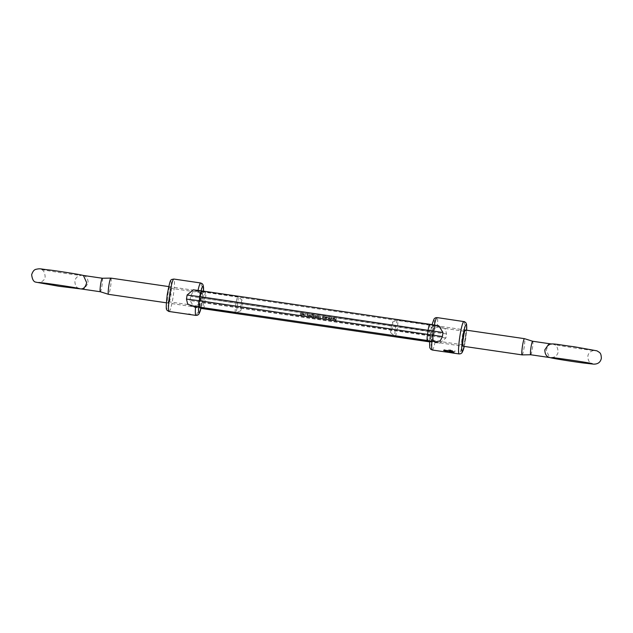 <?xml version="1.0" encoding="UTF-8"?>
<svg xmlns="http://www.w3.org/2000/svg" width="633" height="633" viewBox="0 0 633 633"><rect width="100%" height="100%" fill="white"/><g stroke="black" fill="none" stroke-linecap="round" stroke-linejoin="round"><path stroke-width="0.47" stroke-dasharray="3.17 2.37" d="M395.19 336.305A8.197 0.926 98.3 0 0 397.271 328.329A8.197 0.926 98.3 0 0 397.564 320.092A8.197 0.926 98.3 0 0 397.54 320.084L465.397 330.022A8.197 0.926 -81.7 0 1 465.128 338.259A8.197 0.926 -81.7 0 1 463.047 346.235L429.546 341.337M461.861 344.684A6.828 0.775 98.3 0 0 461.876 344.692A6.828 0.775 98.3 0 0 463.617 338.133A6.828 0.775 98.3 0 0 463.878 331.178A6.828 0.775 98.3 0 0 463.854 331.178A6.828 0.775 98.3 0 0 463.767 331.201A6.828 0.775 98.3 0 0 462.106 337.816A6.828 0.775 98.3 0 0 461.797 344.629A6.828 0.775 98.3 0 0 461.861 344.684M430.772 341.511A8.197 0.926 98.3 0 0 430.907 341.48A8.197 0.926 98.3 0 0 432.901 333.544A8.197 0.926 98.3 0 0 433.265 325.37A8.197 0.926 98.3 0 0 433.194 325.307A8.197 0.926 98.3 0 0 431.097 333.061A8.197 0.926 98.3 0 0 430.772 341.511M434.333 326.857A6.828 0.775 -81.7 0 1 434.396 326.905A6.828 0.775 -81.7 0 1 434.088 333.718A6.828 0.775 -81.7 0 1 432.434 340.332A6.828 0.775 -81.7 0 1 432.339 340.364A6.828 0.775 -81.7 0 1 432.315 340.356A6.828 0.775 -81.7 0 1 432.576 333.409A6.828 0.775 -81.7 0 1 434.317 326.85A6.828 0.775 -81.7 0 1 434.333 326.857L463.854 331.178M167.579 302.978A8.197 0.926 98.3 0 0 167.713 302.946A8.197 0.926 98.3 0 0 169.707 295.01A8.197 0.926 98.3 0 0 170.071 286.828A8.197 0.926 98.3 0 0 170 286.773A8.197 0.926 98.3 0 0 167.903 294.527A8.197 0.926 98.3 0 0 167.579 302.978M171.139 288.316A6.828 0.775 -81.7 0 1 171.203 288.371A6.828 0.775 -81.7 0 1 170.894 295.184A6.828 0.775 -81.7 0 1 169.233 301.799A6.828 0.775 -81.7 0 1 169.146 301.822A6.828 0.775 -81.7 0 1 169.122 301.822A6.828 0.775 -81.7 0 1 169.383 294.867A6.828 0.775 -81.7 0 1 171.124 288.308A6.828 0.775 -81.7 0 1 171.139 288.316M199.585 307.14A8.197 0.926 -81.7 0 1 200.25 298.475A8.197 0.926 -81.7 0 1 202.093 291.52A8.197 0.926 -81.7 0 1 202.228 291.489A8.197 0.926 -81.7 0 1 201.935 299.726A8.197 0.926 -81.7 0 1 199.854 307.701M198.667 306.143A6.828 0.775 98.3 0 0 198.683 306.15A6.828 0.775 98.3 0 0 200.424 299.591A6.828 0.775 98.3 0 0 200.685 292.644A6.828 0.775 98.3 0 0 200.661 292.636A6.828 0.775 98.3 0 0 200.566 292.668A6.828 0.775 98.3 0 0 198.912 299.282A6.828 0.775 98.3 0 0 198.604 306.095A6.828 0.775 98.3 0 0 198.667 306.143L169.146 301.822M203.312 308.73A6.148 0.696 98.3 0 0 204.863 302.914L190.011 300.477L194.204 307.242L198.857 306.973C200.906 306.451 201.974 305.122 202.038 302.985L201.08 307.883M192.092 306.166L195.668 305.723C197.765 305.217 198.92 303.927 199.15 301.854L199.996 296.197C200.392 294.108 199.664 292.517 197.805 291.425L193.207 289.827M439.793 343.173L435.195 341.575C433.336 340.483 432.608 338.892 433.004 336.803L433.122 335.996L431.817 335.814A6.148 0.696 98.3 0 0 431.587 342.16L439.793 343.173L445.909 337.951L446.51 333.9L445.371 329.081L440.908 326.834L437.332 327.277C435.235 327.783 434.08 329.073 433.85 331.146L433.724 331.945L432.418 331.763L431.817 335.814L202.149 302.178L202.038 302.985A13.657 1.543 98.3 0 1 201.057 307.875M434.373 324.982A16.395 1.859 98.3 0 0 434.143 326.027L438.796 325.758M435.662 341.844L432.007 340.332A16.395 1.859 98.3 0 0 431.935 341.195M301.838 313.335L301.506 315.535M305.019 315.764L304.331 315.891L304.829 315.74L305.114 313.818L305.019 315.764L305.478 316.065L304.331 315.891M309.11 314.34L309.656 315.574L308.801 316.611L308.208 315.361L309.11 314.34M312.029 316.848L312.789 316.453L311.99 317.07L311.444 316.334L312.607 315.139L311.65 314.767L313.098 314.981L311.634 316.35L312.029 316.848M311.673 314.783L313.129 314.997L311.665 316.358L312.061 316.864L312.821 316.468L311.99 317.07L311.444 316.334L312.639 315.147L311.65 314.767M315.669 315.305L316.215 316.532L315.361 317.568L314.767 316.326L315.669 315.305M318.953 315.788L319.499 317.014L318.644 318.051L318.043 316.801L318.953 315.788M323.779 316.547L323.55 318.114L322.624 317.995L322.3 317.149L322.608 316.373L322.822 317.837L323.811 316.555L323.55 318.114M323.574 318.122L322.79 318.035L322.324 317.157L322.64 316.389L322.466 317.473L323.416 317.505M325.821 318.454L326.05 316.888L327.577 317.916L326.636 318.605L325.789 318.439L326.027 316.872L327.071 317.03L327.546 317.901L325.789 318.439M326.604 318.589L326.027 318.177L326.604 318.589M330.671 319.8L330.806 317.576L331.637 317.671L332.325 318.605L331.391 319.293L330.806 318.866L330.473 319.776M330.505 319.784L330.837 317.584L331.668 317.679L332.357 318.613L331.415 319.301L330.806 318.866L330.695 319.815M334.177 318.241L333.393 318.367L334.382 318.09L334.841 318.961L333.931 319.665L333.267 318.692L334.659 318.897L334.177 318.241L334.691 318.913L334.177 318.241M333.29 318.708L334.691 318.913L334.208 318.249L333.425 318.383L334.208 318.051L334.62 319.475L333.963 319.673L333.267 318.692M336.273 318.375L335.949 320.52L334.912 320.369L335.791 320.274L335.894 319.61L335.079 319.269L335.925 319.396L336.273 318.375L335.981 320.535L334.912 320.369M333.021 317.901L332.689 320.1M329.975 319.064L328.361 318.858L328.076 317.18L328.424 318.668L329.334 317.37L329.492 318.826L330.394 317.521L330.133 319.079L328.361 318.858L328.044 317.173L328.4 318.652L329.302 317.355L329.461 318.81L330.371 317.513L329.943 319.048M329.405 319L328.962 318.549L329.405 319M328.108 318.051L328.424 318.668L328.108 318.051M329.184 318.154L329.492 318.826L329.184 318.154M325.378 318.391L324.594 318.304L324.246 316.627L324.658 318.114L325.615 316.824L325.354 318.375L324.594 318.304L324.223 316.611L324.626 318.106L325.584 316.809L325.354 318.375M320.678 318.059L320.124 318.201L320.448 316.057L320.709 318.075L320.124 318.201L320.448 316.057M317.307 315.543L317.853 316.777L317.006 317.806L316.405 316.563L317.307 315.543M314.664 315.717L313.208 317.244L313.533 315.044L314.688 315.732L313.272 317.26L313.43 315.764M311.325 315.827L310.447 316.848L309.877 315.614L310.779 314.593L311.294 315.812L310.265 316.801L309.846 315.598L310.756 314.585L311.294 315.812M307.646 315.432L306.863 316.318L307.424 315.392L306.665 314.656L307.432 314.095L307.978 314.846L306.863 316.318M306.894 316.326L307.456 315.408L306.665 314.656L307.456 314.11L308.01 314.854L307.678 315.448M303.595 313.762L302.811 313.889L303.832 313.628L304.259 314.482L303.349 315.187L302.685 314.213L304.077 314.419L303.595 313.762L304.109 314.435L303.595 313.762M302.709 314.229L304.109 314.435L303.626 313.77L302.843 313.905L303.626 313.572L304.03 314.997L303.381 315.194L302.685 314.213M302.044 314.973L302.463 313.43L302.012 314.957M300.73 315.139L300.177 315.281L300.493 313.137L300.572 315.337M433.122 335.996L433.724 331.945M433.004 336.803A13.657 1.543 -81.7 0 1 429.965 346.916A13.657 1.543 -81.7 0 1 430.116 335.672L430.962 330.015A13.657 1.543 -81.7 0 1 434.001 319.902A13.657 1.543 -81.7 0 1 433.85 331.146M447.927 352.241L454.106 353A16.395 1.859 98.3 0 0 454.344 352.676L448.71 351.212L454.81 351.687A16.395 1.859 98.3 0 0 455.095 350.888L445.434 350.207L455.103 350.84A16.339 1.852 98.3 0 1 454.81 351.639L448.71 351.157L454.352 352.621A16.339 1.852 98.3 0 1 454.114 352.945L451.772 352.818M444.382 351.79A16.395 1.859 98.3 0 0 444.532 351.758L451.376 352.439L445.141 350.919A16.395 1.859 98.3 0 0 445.426 350.263M434.143 326.027C432.094 326.549 431.026 327.878 430.962 330.015L432.038 324.618M432.007 340.332C430.195 339.248 429.562 337.698 430.116 335.672L429.578 340.823M190.011 300.477L190.612 296.426L192.741 292.177L197.338 291.156L200.993 292.668C202.805 293.752 203.438 295.302 202.884 297.328A13.657 1.543 98.3 0 0 203.454 291.14L202.149 302.178M190.636 314.633A16.395 1.859 98.3 0 0 190.77 314.585L181.37 313.208L190.77 314.53A16.339 1.852 98.3 0 1 190.596 314.577A16.339 1.852 98.3 0 1 190.311 314.277L188.626 314.031A16.339 1.852 98.3 0 0 188.65 314.095M181.165 313.248L188.887 314.324L181.196 313.2A16.339 1.852 98.3 0 0 181.37 313.153M334.976 320.163L335.791 320.274M335.822 320.282L335.894 319.61M335.925 319.625L335.047 319.491L335.925 319.396M335.957 319.404L336.083 318.352M333.963 319.673L333.385 319.277L333.963 319.673M334.635 319.103L333.456 318.929L333.979 319.483L334.635 319.103L333.425 318.913L333.955 319.467L334.612 319.087M333.456 318.929L333.979 319.483L333.456 318.929M332.531 320.084L333.053 317.908M331.415 319.301L330.837 318.882L331.415 319.301M331.629 317.869L330.909 318.399L331.447 319.111L332.167 318.589L331.629 317.869L330.877 318.383L331.415 319.095L332.135 318.573L331.605 317.861L332.167 318.589L331.629 317.869M330.909 318.399L331.447 319.111L330.909 318.399M326.85 317.173L326.13 317.695L326.66 318.407L327.388 317.885L326.85 317.173L326.098 317.687L326.66 318.407L327.356 317.877L326.818 317.165L327.388 317.885L326.85 317.173M326.098 317.687L326.636 318.399L326.098 317.687M323.447 317.513L323.59 316.516M320.48 316.073L320.353 318.011M318.075 316.816L318.977 315.796L319.523 317.022L318.644 318.051L318.043 316.801M318.264 316.84L318.668 317.829L319.333 316.998L318.945 316.017L318.431 316.318L318.644 317.813L319.301 316.991L318.913 316.002L318.241 316.832M317.885 316.785L317.006 317.806L316.437 316.571L317.339 315.558L317.853 316.777M316.627 316.603L317.03 317.592L317.695 316.761L317.299 315.772L316.793 316.073L316.998 317.576L317.663 316.745L317.275 315.764L316.595 316.595M316.247 316.547L315.361 317.568L314.799 316.334L315.701 315.313L316.215 316.532M314.989 316.365L315.392 317.347L316.057 316.516L315.661 315.535L314.957 316.35L315.361 317.339L316.025 316.508L315.63 315.519L314.957 316.35M313.485 315.55L313.533 315.044M313.754 315.084L313.651 315.566M313.683 315.582L314.688 315.732M314.284 315.891L313.644 315.804L313.509 316.729L314.284 315.891L313.62 315.788L313.477 316.722L314.253 315.883M312.022 317.078L311.468 316.35L312.022 317.078M310.067 315.645L310.471 316.627L311.135 315.796L310.74 314.815L310.233 315.115L310.439 316.619L311.104 315.788L310.716 314.799L310.035 315.63M309.687 315.582L308.801 316.611L308.239 315.376L309.141 314.356L309.656 315.574M308.429 315.4L308.833 316.389L309.497 315.558L309.102 314.577L308.587 314.878L308.801 316.373L309.466 315.55L309.07 314.561L308.398 315.392M307.234 315.392L306.696 314.664L307.234 315.392M307.416 314.324L306.886 314.688L307.306 315.179L307.82 314.823L307.416 314.324L306.863 314.672L307.274 315.171L307.788 314.807L307.385 314.316L307.82 314.823L307.385 314.316M306.886 314.688L307.306 315.179L306.886 314.688M304.394 315.685L304.829 315.74M304.861 315.748L305.114 313.818M305.335 313.857L305.051 315.78M303.381 315.194L302.803 314.799L303.381 315.194M304.054 314.625L302.875 314.451L303.397 315.005L304.054 314.625L302.843 314.435L303.373 314.989L304.03 314.609M302.875 314.451L303.397 315.005L302.875 314.451M301.348 315.519L301.648 313.303M300.604 315.353L300.177 315.281M300.208 315.297L300.493 313.137M300.715 313.177L300.398 315.092M445.141 350.919L451.384 352.391L444.532 351.758M444.334 351.719L453.576 352.945A16.339 1.852 98.3 0 0 453.75 353.103L453.632 353.087M445.149 350.872A16.339 1.852 98.3 0 0 445.434 350.207M444.319 349.914L447.618 351.046C447.737 350.31 448.694 350.017 450.49 350.168L453.521 352.067M443.67 350.421L444.326 349.867M449.185 351.26L450.569 351.908L451.835 351.695M548.384 344.668L552.506 344.154C549.555 343.751 547.498 345.808 546.334 350.334L549.571 357.463L550.33 357.637M392.507 322.11A5.468 0.617 -81.7 0 1 392.286 327.744A5.468 0.617 -81.7 0 1 390.893 332.911A5.468 0.617 -81.7 0 1 390.87 332.903A5.468 0.617 -81.7 0 1 391.083 327.419A5.468 0.617 -81.7 0 1 392.444 322.11A5.468 0.617 -81.7 0 1 392.507 322.11M522.209 354.86A8.197 0.926 98.3 0 0 524.243 346.702A8.197 0.926 98.3 0 0 524.528 338.687M397.54 320.084A8.197 0.926 98.3 0 0 397.477 320.092A8.197 0.926 98.3 0 0 395.617 326.881A8.197 0.926 98.3 0 0 394.913 335.743M80.882 288.901L84.616 288.332L88.145 283.244C88.153 278.552 86.27 275.909 82.512 275.339L83.429 275.537M240.493 310.89A5.468 0.617 98.3 0 0 240.556 310.89A5.468 0.617 98.3 0 0 241.917 305.581A5.468 0.617 98.3 0 0 242.13 300.097A5.468 0.617 98.3 0 0 242.107 300.089A5.468 0.617 98.3 0 0 240.714 305.256A5.468 0.617 98.3 0 0 240.493 310.89M235.215 312.354A8.197 0.926 -81.7 0 1 235.959 303.231A8.197 0.926 -81.7 0 1 237.834 296.703A8.197 0.926 -81.7 0 1 237.897 296.727A8.197 0.926 -81.7 0 1 237.565 304.94A8.197 0.926 -81.7 0 1 235.523 312.908M110.917 278.116A8.197 0.926 -81.7 0 1 110.625 286.353A8.197 0.926 -81.7 0 1 108.544 294.329M237.834 296.703A8.197 0.926 -81.7 0 1 237.858 296.703L168.726 286.583M166.772 308.374A13.657 1.543 -81.7 0 1 167.31 294.298A13.657 1.543 -81.7 0 1 170.807 281.369A13.657 1.543 -81.7 0 1 170.269 295.453A13.657 1.543 -81.7 0 1 166.772 308.374M198.857 306.973A16.395 1.859 -81.7 0 1 195.953 315.416M195.597 306.578A16.395 1.859 -81.7 0 1 195.668 305.723M197.805 291.425A16.395 1.859 -81.7 0 1 198.034 290.365M437.332 327.277A16.395 1.859 98.3 0 0 437.094 317.6M446.51 333.9L433.747 332.285A6.148 0.696 98.3 0 0 433.977 325.94A6.148 0.696 98.3 0 0 432.418 331.763L204.143 298.341L203.533 302.392A6.148 0.696 98.3 0 0 203.106 308.176M432.347 350.025A16.395 1.859 98.3 0 0 435.195 341.575M463.949 321.532A16.395 1.859 -81.7 0 1 463.364 337.967A16.395 1.859 -81.7 0 1 459.21 353.95M201.104 290.8A13.657 1.543 98.3 0 0 199.996 296.197M199.15 301.854A13.657 1.543 98.3 0 0 198.635 307.005M169.146 311.483A16.395 1.859 98.3 0 0 173.307 295.532A16.395 1.859 98.3 0 0 173.893 279.058M200.756 282.991A16.395 1.859 -81.7 0 1 200.993 292.668M201.413 290.84A6.148 0.696 -81.7 0 1 201.183 297.186L199.878 297.004M430.851 330.822L201.183 297.186L200.582 301.237L199.276 301.055M429.688 324.27A6.148 0.696 -81.7 0 1 429.467 330.608L428.858 334.659L200.582 301.237A6.148 0.696 -81.7 0 1 199.023 307.06M464.25 346.417A13.657 1.543 98.3 0 0 466.624 330.197L464.274 346.417M430.242 334.873L428.858 334.659A6.148 0.696 -81.7 0 1 427.307 340.483M445.909 337.951L433.146 336.337L433.747 332.285L190.612 296.426M429.514 341.852L431.587 342.16A6.148 0.696 98.3 0 0 433.146 336.337L204.863 302.914L205.472 298.863A6.148 0.696 98.3 0 0 205.693 292.517A6.148 0.696 98.3 0 0 204.143 298.341L202.758 298.127M530.715 354.765A6.828 0.775 98.3 0 0 532.448 348.118A6.828 0.775 98.3 0 0 532.693 341.258M102.324 278.243A6.828 0.775 -81.7 0 1 102.079 285.103A6.828 0.775 -81.7 0 1 100.346 291.75M434.396 326.905L433.265 325.37M432.434 340.332L430.907 341.48M171.203 288.371L170.071 286.828M169.233 301.799L167.713 302.946M432.339 340.364L461.876 344.692M440.908 326.834L197.338 291.156M194.204 307.242L200.962 308.382M200.661 292.636L171.124 288.308M198.604 306.095L199.735 307.63M200.566 292.668L202.093 291.52M461.797 344.629L462.929 346.172M463.767 331.201L465.287 330.054M444.39 351.734L449.303 352.454M551.675 357.605C553.068 357.661 557.633 356.292 558.124 351.837C557.72 347.375 556.344 344.945 553.986 344.55L553.638 344.431C555.276 345.112 588.508 350.247 594.292 350.5C592.789 350.508 588.413 351.734 587.843 356.276C587.986 360.501 589.363 362.931 591.982 363.564M549.982 357.59L549.571 357.463M552.308 344.123L551.177 343.956M390.87 332.903L394.327 335.656M392.444 322.11L397.477 320.092M79.014 288.45C76.403 287.817 75.026 285.388 74.876 281.163C75.454 276.621 79.829 275.402 81.325 275.395C75.541 275.133 42.316 269.998 40.678 269.318L41.018 269.436C43.384 269.84 44.761 272.261 45.157 276.724C44.674 281.179 40.108 282.555 38.708 282.5M81.823 289.044L84.616 288.332M242.13 300.097L237.897 296.727M240.556 310.89L236.449 312.536M166.352 302.796L199.83 307.701"/><path stroke-width="0.95" d="M522.106 354.891L463.024 346.235A8.197 0.926 -81.7 0 1 463 346.227A8.197 0.926 -81.7 0 1 462.929 346.172A8.197 0.926 -81.7 0 1 463.293 337.99A8.197 0.926 -81.7 0 1 465.287 330.054A8.197 0.926 -81.7 0 1 465.421 330.022L524.48 338.671A8.197 0.926 98.3 0 0 522.391 346.536A8.197 0.926 98.3 0 0 522.083 354.884A8.197 0.926 98.3 0 0 522.106 354.891A8.197 0.926 98.3 0 0 522.146 354.891A8.197 0.926 98.3 0 0 522.209 354.86M199.854 307.701A8.197 0.926 -81.7 0 1 199.806 307.693A8.197 0.926 -81.7 0 1 199.735 307.63A8.197 0.926 -81.7 0 1 199.585 307.14M190.636 314.633A16.395 1.859 98.3 0 1 190.588 314.633A16.395 1.859 98.3 0 1 190.541 314.617A16.395 1.859 98.3 0 1 190.304 314.332L188.61 314.087A16.395 1.859 98.3 0 0 188.848 314.372A16.395 1.859 98.3 0 0 188.879 314.379L190.446 314.554M186.49 299.1L187.629 303.919L192.092 306.166L199.023 307.06A6.148 0.696 -81.7 0 1 199.253 300.715L186.49 299.1L187.091 295.049L193.207 289.827L201.413 290.84A6.148 0.696 -81.7 0 0 199.854 296.663L187.091 295.049M447.618 350.919L447.602 351.093C447.721 350.358 448.686 350.065 450.482 350.215L453.513 351.98C453.442 352.549 452.532 352.692 450.775 352.415L443.622 350.46L444.319 349.914L447.61 350.943M431.935 341.195A16.395 1.859 98.3 0 0 432.244 350.009A16.395 1.859 98.3 0 0 432.292 350.017L444.382 351.79A16.395 1.859 98.3 0 1 444.334 351.774A16.395 1.859 98.3 0 0 444.334 351.774L453.568 353A16.395 1.859 98.3 0 0 453.734 353.151A16.395 1.859 98.3 0 0 453.742 353.159L447.927 352.241M438.796 325.758L442.989 332.523L442.388 336.574L440.259 340.823L435.662 341.844L427.307 340.483A6.148 0.696 -81.7 0 1 427.528 334.137L428.137 330.086A6.148 0.696 -81.7 0 1 429.688 324.27L438.796 325.758M188.879 314.379L181.165 313.248A16.395 1.859 98.3 0 0 181.188 313.256A16.395 1.859 98.3 0 0 181.204 313.256L169.098 311.483A16.395 1.859 98.3 0 0 169.146 311.483M453.632 353.087L449.303 352.454M453.521 351.924C453.457 352.494 452.54 352.644 450.783 352.359L443.63 350.405M451.827 351.774L450.451 350.991L449.185 351.307M449.185 351.283L450.561 351.964L451.827 351.742L450.435 351.038L449.177 351.355M532.693 341.258A6.828 0.775 98.3 0 0 532.67 341.25A6.828 0.775 98.3 0 0 530.929 347.81A6.828 0.775 98.3 0 0 530.676 354.757L550.488 357.661C546.722 357.083 544.847 354.448 544.855 349.756L548.384 344.668C552.126 342.809 558.464 344.858 574.091 346.742L596.951 350.84C600.021 352.818 601.097 352.7 601.35 358.294C600.313 363.35 596.531 364.197 593.517 364.141L583.159 362.97C569.273 361.119 550.726 358.104 549.571 357.463M551.177 343.956L532.67 341.25L524.52 338.679A8.197 0.926 98.3 0 0 524.504 338.679A8.197 0.926 98.3 0 0 524.52 338.679A8.197 0.926 98.3 0 0 524.48 338.671M394.913 335.743A8.197 0.926 98.3 0 0 395.103 336.273A8.197 0.926 98.3 0 0 395.142 336.297A8.197 0.926 98.3 0 0 395.166 336.297A8.197 0.926 98.3 0 0 395.19 336.305M36.049 282.16C33.731 282.041 32.267 279.557 31.65 274.706C32.742 271.438 34.182 269.642 35.962 269.326C40.836 268.242 40.077 269.088 49.841 270.03C63.727 271.881 82.274 274.896 83.429 275.537L86.666 282.666C85.502 287.192 83.445 289.249 80.494 288.846L80.882 288.901M108.544 294.329A8.197 0.926 -81.7 0 1 108.52 294.329A8.197 0.926 -81.7 0 1 108.496 294.321A8.197 0.926 -81.7 0 1 108.48 294.321A8.197 0.926 -81.7 0 1 108.789 286.084A8.197 0.926 -81.7 0 1 110.854 278.109A8.197 0.926 -81.7 0 1 110.894 278.109A8.197 0.926 -81.7 0 1 110.917 278.116M236.449 312.536L235.523 312.908A8.197 0.926 -81.7 0 1 235.46 312.916A8.197 0.926 -81.7 0 1 235.436 312.908A8.197 0.926 -81.7 0 1 235.215 312.354M173.893 279.058A16.395 1.859 98.3 0 0 173.846 279.05A16.395 1.859 98.3 0 0 169.668 294.78A16.395 1.859 98.3 0 0 169.051 311.468A16.395 1.859 98.3 0 0 169.098 311.483L168.465 311.317C166.408 309.197 165.371 312.275 167.231 294.717C170.57 277.752 170.23 279.96 173.846 279.05L200.708 282.983A16.395 1.859 -81.7 0 1 200.756 282.991M437.094 317.6A16.395 1.859 98.3 0 0 437.047 317.584L464.535 321.683L465.983 322.885L466.576 324.523L466.648 330.204A13.657 1.543 98.3 0 0 466.228 324.626A13.657 1.543 98.3 0 0 462.731 337.547A13.657 1.543 98.3 0 0 462.193 351.631A13.657 1.543 98.3 0 0 464.25 346.417L462.098 352.636L460.864 353.681L459.154 353.95A16.395 1.859 -81.7 0 1 459.107 353.942A16.395 1.859 -81.7 0 1 459.724 337.254A16.395 1.859 -81.7 0 1 463.902 321.517A16.395 1.859 -81.7 0 1 463.949 321.532M198.635 307.005A13.657 1.543 98.3 0 0 198.999 313.098A13.657 1.543 98.3 0 0 201.057 307.875M190.588 314.633L195.953 315.416A16.395 1.859 -81.7 0 1 195.906 315.4A16.395 1.859 -81.7 0 1 195.597 306.578M198.034 290.365A16.395 1.859 -81.7 0 1 200.708 282.983L202.267 283.726L203.146 285.079L203.486 291.148A13.657 1.543 98.3 0 0 201.104 290.8M432.038 324.618L434.088 318.913L435.338 317.845L437.047 317.584A16.395 1.859 98.3 0 0 434.373 324.982M429.578 340.823L429.791 347.731L430.741 349.281L432.292 350.017A16.395 1.859 98.3 0 0 432.347 350.025M459.21 353.95A16.395 1.859 -81.7 0 1 459.154 353.95L451.764 352.874M442.388 336.574L199.253 300.715L199.854 296.663L442.989 332.523M203.106 308.176A6.148 0.696 98.3 0 0 203.312 308.73L200.962 308.382M522.146 354.891L530.691 354.765A6.828 0.775 98.3 0 0 530.691 354.765A6.828 0.775 98.3 0 0 530.715 354.765M80.692 288.877L100.331 291.75A6.828 0.775 -81.7 0 1 100.331 291.75A6.828 0.775 -81.7 0 1 100.307 291.742A6.828 0.775 -81.7 0 1 100.568 284.795A6.828 0.775 -81.7 0 1 102.309 278.235A6.828 0.775 -81.7 0 1 102.324 278.243L110.854 278.109M195.953 315.416L197.654 315.155L198.991 313.976L201.08 307.883M429.688 324.27L201.413 290.84M427.307 340.483L199.023 307.06M429.514 341.852L203.312 308.73M429.546 341.337L395.166 336.297M551.683 357.605L551.675 357.605C551.596 357.226 586.055 362.084 592.322 363.682L591.982 363.564M394.327 335.656L395.103 336.273M38.724 282.5L38.708 282.5C38.629 282.112 73.096 286.978 79.362 288.569L79.014 288.45M36.239 282.231L58.98 286.274L81.823 289.044M100.331 291.75L108.48 294.321M108.52 294.329L166.352 302.796M199.83 307.701L235.46 312.916M83.018 275.41L102.309 278.235M110.894 278.109L168.726 286.583"/></g></svg>
